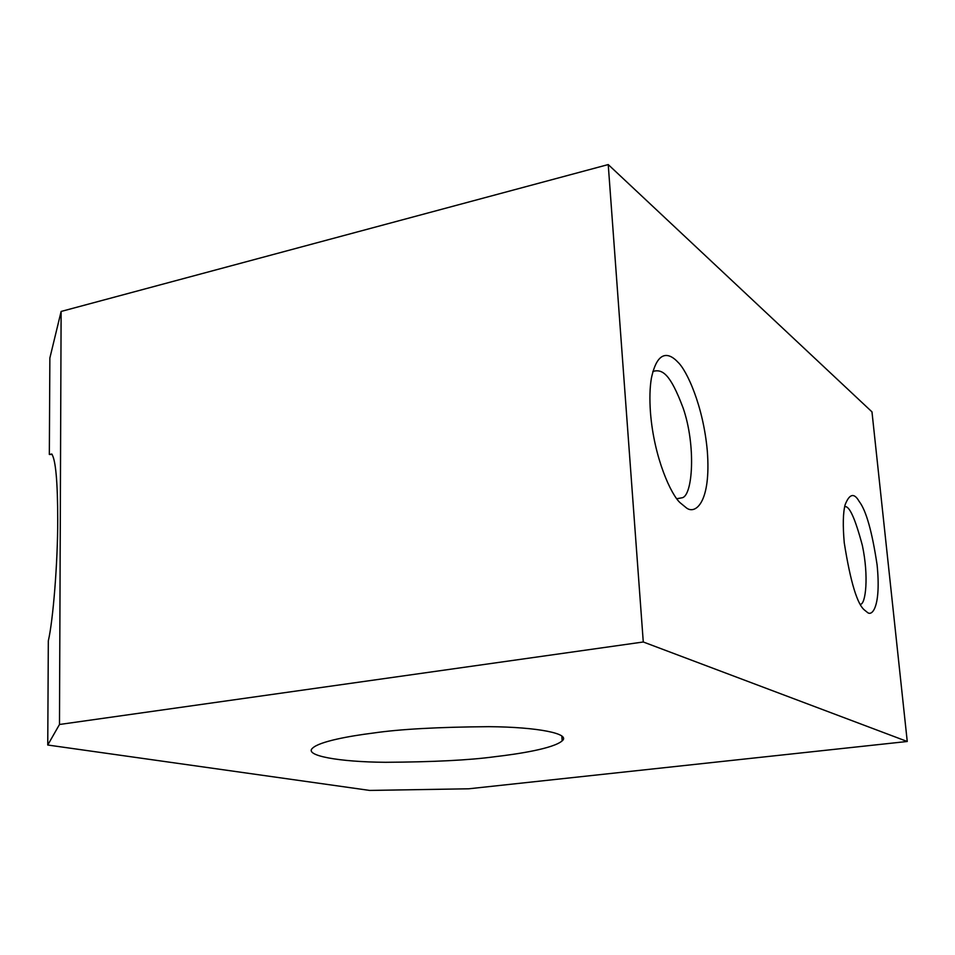 <?xml version="1.0" encoding="UTF-8"?>
<svg xmlns="http://www.w3.org/2000/svg" width="955" height="955" viewBox="0 0 955 955"><rect width="100%" height="100%" fill="white"/><g stroke="black" fill="none" stroke-linecap="round" stroke-linejoin="round"><path stroke-width="1.43" d="M61.12 311.449L49.863 358.018L49.338 454.461L51.785 454.019C55.7 459.88 57.682 481.869 57.73 519.974C57.778 562.316 53.11 620.487 48.323 640.865L47.75 745.019L59.485 724.487L61.12 311.449L608.228 164.57L643.276 641.987L59.485 724.487M608.228 164.57L871.975 411.868L907.25 741.486L468.714 788.794L369.716 790.43L47.75 745.019M49.338 454.461L52.119 454.425M860.503 604.3C865.66 604.085 868.978 576.629 862.365 545.472C855.071 518.135 849.174 505.243 844.686 506.771M867.152 612.191C872.285 617.205 881.226 605.983 877.096 564.883C872.082 531.517 866.101 510.352 859.142 501.399C854.14 492.589 849.473 493.699 845.139 504.729C843.014 512.751 842.728 525.441 844.256 542.81C850.535 582.383 857.423 604.921 864.896 610.388L867.152 612.191M907.25 741.486L643.276 641.987M686 507.559C694.81 515.306 711.403 503.357 707.285 450.688C703.214 405.732 686.86 370.421 677.907 362.172C670.183 353.816 657.768 348.038 651.394 378.204C649.806 387.515 649.496 398.939 650.462 412.476C654.02 458.257 671.413 495.442 680.39 502.963L686 507.559M676.904 498.773L681.989 497.794C692.805 496.302 696.159 445.4 683.076 407.857C670.362 374.121 662.484 368.606 652.838 371.471M373.393 733.034C349.685 735.995 319.507 741.414 312.512 748.195C303.821 755.584 338.953 761.983 385.486 762.293C433.212 762.006 469.597 760.156 494.642 756.742C518.267 754.02 553.279 748.613 562.149 740.877C571.138 733.774 537.999 727.018 488.841 726.671C438.106 727.053 399.632 729.178 373.393 733.034M681.989 497.794L676.844 498.701M562.149 740.877L561.838 735.935"/></g></svg>
